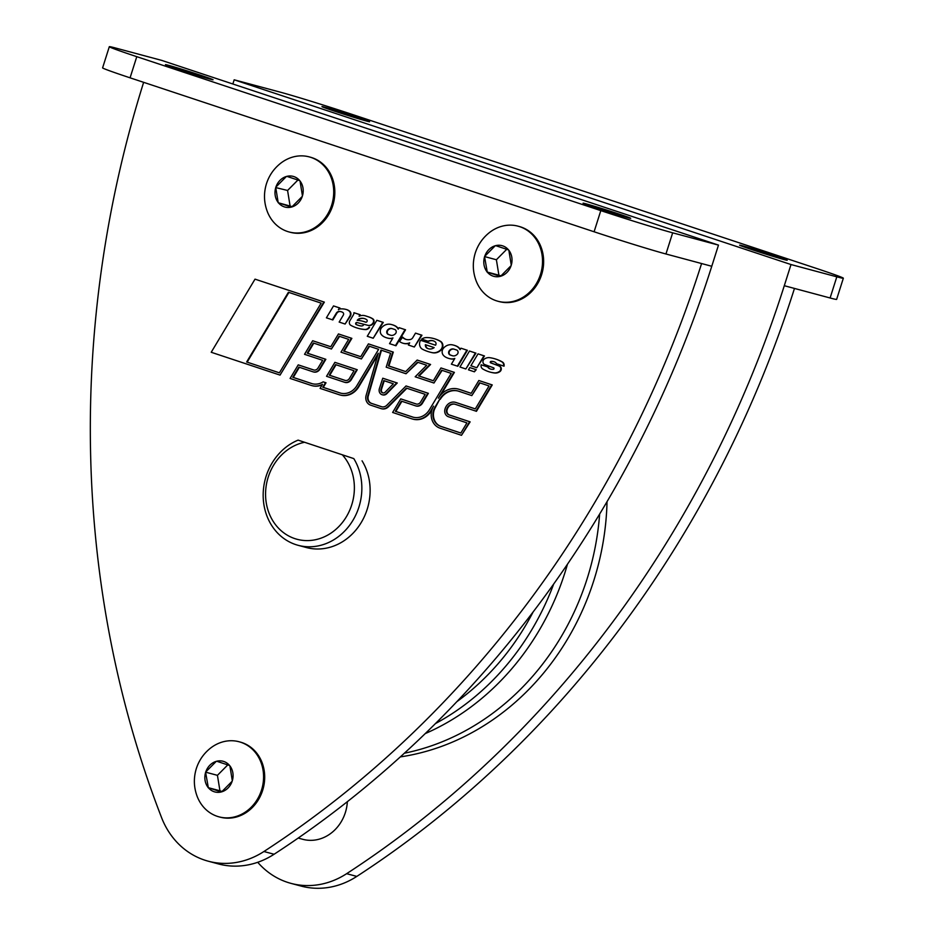 <?xml version="1.0" encoding="UTF-8"?>
<svg xmlns="http://www.w3.org/2000/svg" width="934" height="934" viewBox="0 0 934 934"><rect width="100%" height="100%" fill="white"/><g stroke="black" fill="none" stroke-linecap="round" stroke-linejoin="round"><path stroke-width="1.4" d="M425.203 733.61A249.845 219.922 -75 0 0 564.93 572.647A249.845 219.922 -75 0 0 567.452 564.218M435.454 723.57A249.845 219.922 -75 0 0 553.71 583.972M456.854 701.668A244.299 215.03 -75 0 0 533.151 611.91M400.312 756.902A249.845 219.922 -75 0 0 593.861 580.399A249.845 219.922 -75 0 0 607.03 501.663M404.352 753.224A249.845 219.922 -75 0 0 587.171 578.613A249.845 219.922 -75 0 0 599.64 514.05M208.235 861.195L218.416 863.927A83.278 73.307 -75 0 0 274.094 854.248A1027.155 904.112 -75 0 0 711.766 266.272L718.479 245.105L161.64 60.371L115.828 48.089A55.526 1.354 -162.4 0 0 109.313 46.7L102.6 67.867A55.526 1.354 17.6 0 0 130.071 77.826L594.094 231.772A55.526 1.354 17.6 0 0 665.954 253.99L701.586 263.54A1027.155 904.112 105 0 1 263.913 851.516A83.278 73.307 105 0 1 208.235 861.195A83.278 73.307 105 0 1 161.547 817.565A1027.155 904.112 105 0 1 143.638 82.332M347.355 801.687A38.866 34.208 105 0 1 345.358 812.545A38.866 34.208 105 0 1 302.814 839.316L298.18 838.067M255.017 279.149L324.355 302.126L280.06 375.106L211.224 352.27L255.017 279.149L323.853 301.986L280.06 375.106M469.802 367.576L476.258 369.677L474.39 371.814L468.448 369.841L469.802 367.576L475.745 369.549L474.39 371.814M478.021 353.858L484.466 355.959L476.83 367.739L470.888 365.766L478.021 353.858L483.964 355.831L476.83 367.739M376.846 320.292L383.29 322.393L373.203 338.236L367.272 336.275L376.846 320.292L382.777 322.265L373.203 338.236M469.487 351.032L475.943 353.134L465.856 368.977L459.925 367.004L469.487 351.032L475.429 352.994L465.856 368.977M402.18 336.987A10.566 9.305 -75 0 0 406.208 339.451A10.566 9.305 -75 0 0 410.54 339.439A3.864 3.397 -75 0 0 412.77 337.699L415.513 333.123L421.456 335.096L414.322 347.004L408.38 345.031L409.687 342.848A12.866 11.325 105 0 1 403.138 343.268A12.866 11.325 105 0 1 399.518 341.447L402.694 337.127A10.566 9.305 -75 0 0 406.465 339.521M415.513 333.123L421.958 335.224L414.322 347.004M409.442 343.245A12.866 11.325 105 0 1 403.651 343.408A12.866 11.325 105 0 1 403.395 343.338M341.155 311.711A9.655 8.499 -75 0 0 340.023 311.536A3.864 3.397 -75 0 0 336.765 313.38L332.843 319.93L326.398 317.829L333.52 305.92L339.462 307.893L338.377 309.714A4.343 3.818 105 0 1 340.385 308.921A21.447 18.878 105 0 1 345.86 309.387A10.729 9.445 105 0 1 345.954 309.411A10.729 9.445 105 0 1 349.129 311.045A3.864 3.397 105 0 1 349.806 316.171L345.101 324.04L339.159 322.067L343.315 315.12A1.926 1.705 -75 0 0 342.778 312.423A9.655 8.499 -75 0 0 340.91 311.641A9.655 8.499 -75 0 0 339.521 311.407A3.864 3.397 -75 0 0 336.263 313.24L332.329 319.802M333.52 305.92L339.976 308.022L339.276 309.189M346.047 309.434L346.374 309.528A10.729 9.445 105 0 1 346.467 309.551A10.729 9.445 105 0 1 349.643 311.185A3.864 3.397 105 0 1 350.32 316.311L345.101 324.04M494.063 358.574A42.894 37.757 105 0 1 494.319 358.644A42.894 37.757 105 0 1 502.445 362.03A3.864 3.397 105 0 1 504.033 366.186L496.526 363.735A4.285 3.771 -75 0 0 495.043 362.194A8.581 7.554 -75 0 0 493.561 361.598A8.581 7.554 -75 0 0 490.91 361.435A0.747 0.665 -75 0 0 490.7 362.882L497.764 365.498A21.447 18.878 105 0 1 499.725 366.362A3.094 2.72 105 0 1 499.375 371.498A9.118 8.021 105 0 1 494.144 372.864A35.13 30.915 105 0 1 490.152 372.106A35.13 30.915 105 0 1 486.532 370.856A42.894 37.757 105 0 1 482.726 368.942A3.864 3.397 105 0 1 481.15 364.785L487.781 366.98A4.285 3.771 -75 0 0 489.253 368.521A8.581 7.554 -75 0 0 490.735 369.117A8.581 7.554 -75 0 0 493.397 369.28A0.747 0.665 -75 0 0 493.596 367.833L484.676 364.54A3.094 2.72 105 0 1 484.372 359.03A9.118 8.021 105 0 1 489.766 357.687A42.894 37.757 105 0 1 493.806 358.504A42.894 37.757 105 0 1 501.943 361.89A3.864 3.397 105 0 1 503.531 366.058M493.817 361.668A8.581 7.554 -75 0 0 491.412 361.563A0.747 0.665 -75 0 0 491.202 363.011L498.277 365.626A21.447 18.878 105 0 1 500.227 366.502A3.094 2.72 105 0 1 499.888 371.639A9.118 8.021 105 0 1 494.658 373.005A35.13 30.915 105 0 1 490.665 372.246A35.13 30.915 105 0 1 490.408 372.176M481.15 364.785L488.284 367.12A4.285 3.771 -75 0 0 489.766 368.661A8.581 7.554 -75 0 0 490.992 369.187M420.569 340.268L435.559 345.206A2.405 2.113 -75 0 0 435.151 341.809A8.581 7.554 -75 0 0 432.897 340.723A8.581 7.554 -75 0 0 428.052 341.225L421.619 339.089A10.729 9.445 105 0 1 426.616 337.571A34.313 30.203 105 0 1 433.481 338.482A34.313 30.203 105 0 1 440.031 341.214A5.359 4.717 105 0 1 440.603 349.9A11.15 9.819 105 0 1 431.987 352.597A48.451 42.649 105 0 1 429.944 352.118A48.451 42.649 105 0 1 422.588 349.293A6.351 5.592 105 0 1 420.569 340.268L435.536 345.23M433.154 340.793A8.581 7.554 -75 0 0 428.566 341.354L428.052 341.225M433.738 338.552A34.313 30.203 105 0 1 433.995 338.622A34.313 30.203 105 0 1 440.544 341.354A5.359 4.717 105 0 1 441.105 350.04A11.15 9.819 105 0 1 432.5 352.737A48.451 42.649 105 0 1 430.457 352.246A48.451 42.649 105 0 1 430.2 352.188M358.364 328.371L358.866 328.511A42.894 37.757 105 0 0 365.299 329.574A5.359 4.717 105 0 0 369.56 327.379L369.058 327.239A5.359 4.717 105 0 1 364.797 329.433A42.894 37.757 105 0 1 358.364 328.371A42.894 37.757 105 0 1 350.799 325.312A3.222 2.837 105 0 1 349.853 320.782L353.414 314.828A3.222 2.837 -75 0 0 353.916 312.692L360.162 314.723L359.777 315.972M365.206 315.785A10.729 9.445 105 0 1 365.463 315.855A10.729 9.445 105 0 1 365.93 315.996L368.965 317A21.447 18.878 105 0 1 372.841 318.868A3 2.639 105 0 1 373.577 323.012A5.359 4.717 105 0 1 368.335 325.441L357.337 322.639A1.074 0.946 -75 0 0 356.648 324.67A21.447 18.878 -75 0 0 359.135 325.592M399.098 327.671L405.543 329.784L395.969 345.755L389.525 343.654L392.957 337.921A10.729 9.445 105 0 1 388.637 338.295A20.595 18.12 105 0 1 387.225 337.98A20.595 18.12 105 0 1 384.131 336.8A10.729 9.445 105 0 1 381.469 334.711A5.149 4.53 105 0 1 381.714 327.554A10.729 9.445 105 0 1 390.342 324.296A20.595 18.12 105 0 1 391.673 324.588A20.595 18.12 105 0 1 394.627 325.709A10.192 8.966 105 0 1 398.223 329.13L399.098 327.671L405.029 329.644L395.467 345.627M392.747 338.271A10.729 9.445 105 0 1 389.139 338.423A20.595 18.12 105 0 1 387.738 338.12A20.595 18.12 105 0 1 387.482 338.05M391.93 324.658A20.595 18.12 105 0 1 392.175 324.728A20.595 18.12 105 0 1 395.14 325.849A10.192 8.966 105 0 1 398.433 328.78M453.796 345.183A20.595 18.12 105 0 1 454.041 345.253A20.595 18.12 105 0 1 457.006 346.374A10.192 8.966 105 0 1 460.299 349.304M460.964 348.195L467.409 350.308L457.835 366.28L451.391 364.178L454.823 358.446A10.729 9.445 105 0 1 450.492 358.819A20.595 18.12 105 0 1 449.091 358.504A20.595 18.12 105 0 1 445.997 357.325A10.729 9.445 105 0 1 443.335 355.235A5.149 4.53 105 0 1 443.58 348.078A10.729 9.445 105 0 1 452.208 344.821A20.595 18.12 105 0 1 453.539 345.113A20.595 18.12 105 0 1 456.493 346.234A10.192 8.966 105 0 1 460.088 349.655L460.964 348.195L466.895 350.168L457.333 366.151M454.613 358.796A10.729 9.445 105 0 1 451.005 358.948A20.595 18.12 105 0 1 449.593 358.644A20.595 18.12 105 0 1 449.347 358.574M478.838 380.512L492.253 384.925L476.457 411.31L455.056 404.247A7.297 6.421 -75 0 0 454.741 404.153A7.297 6.421 -75 0 0 446.767 409.174L446.662 409.501A4.378 3.853 -75 0 0 448.997 414.883L469.627 421.724L461.501 435.302L439.996 428.157A15.014 13.216 105 0 1 433.586 406.127L430.831 410.726A18.447 16.24 105 0 1 412.606 419.051A18.447 16.24 105 0 1 411.812 418.817L392.63 412.454L400.756 398.876L416.05 403.955A4.378 3.853 -75 0 0 420.569 402.04L425.18 394.335L406.395 388.1L387.937 406.629A8.149 7.168 105 0 1 381.177 408.637A8.149 7.168 105 0 1 380.827 408.532L370.553 405.123A8.149 7.168 105 0 1 366.14 395.339L378.293 353.227L358.271 386.653A18.447 16.24 105 0 1 340.046 394.977A18.447 16.24 105 0 1 339.24 394.743L320.07 388.381L322.499 384.318A18.447 16.24 105 0 1 311.699 385.579A18.447 16.24 105 0 1 310.894 385.333L290.1 378.433L298.226 364.867L313.52 369.946A4.378 3.853 -75 0 0 318.027 368.019L322.65 360.314L304.542 354.313L312.668 340.747L330.776 346.748L338.447 333.94L351.347 338.213L343.677 351.032L360.746 356.695L368.416 343.875L392.794 351.966L388.381 365.859L405.671 371.604L417.171 360.057L430.084 364.342L418.572 375.877L433.306 380.768L440.976 367.949L453.889 372.234L438.35 398.176A20.163 17.746 105 0 1 458.267 389.069A20.163 17.746 105 0 1 459.143 389.338L471.156 393.331L478.838 380.512L491.739 384.796L475.943 411.17M454.998 404.224A7.297 6.421 -75 0 0 447.269 409.314L447.164 409.641A4.378 3.853 -75 0 0 449.499 415.023L470.129 421.864L461.501 435.302M431.917 409.898L431.345 410.867A18.447 16.24 105 0 1 413.12 419.191A18.447 16.24 105 0 1 412.863 419.121M400.756 398.876L416.494 404.072M406.885 388.264L388.439 406.769A8.149 7.168 105 0 1 381.691 408.777A8.149 7.168 105 0 1 381.434 408.707M377.745 355.13L358.773 386.793A18.447 16.24 105 0 1 340.56 395.117A18.447 16.24 105 0 1 340.303 395.047M322.183 384.843A18.447 16.24 105 0 1 312.201 385.707A18.447 16.24 105 0 1 311.956 385.637M298.226 364.867L313.964 370.051M312.668 340.747L330.788 346.724M338.447 333.94L351.861 338.353L344.191 351.172L360.757 356.671M368.416 343.875L393.307 352.106L388.894 366L405.695 371.569M417.171 360.057L430.586 364.47L419.086 376.017L433.318 380.733M440.976 367.949L454.391 372.374L441.187 394.428M458.524 389.151A20.163 17.746 105 0 1 458.769 389.209A20.163 17.746 105 0 1 459.645 389.478L471.18 393.296M518.043 226.168L519.164 226.472A38.866 34.208 105 0 1 541.592 274.783A38.866 34.208 105 0 1 499.048 301.554L497.927 301.25A38.866 34.208 105 0 1 476.13 280.842C472.686 271.642 472.406 262.349 475.289 252.962C477.881 244.953 482.434 238.275 488.961 232.94A38.866 34.208 105 0 1 518.043 226.168A38.866 34.208 105 0 1 540.471 274.479A38.866 34.208 105 0 1 497.927 301.25M309.236 156.889L310.357 157.192A38.866 34.208 105 0 1 332.773 205.503A38.866 34.208 105 0 1 290.24 232.274L289.12 231.971A38.866 34.208 105 0 1 267.311 211.563C263.867 202.363 263.586 193.069 266.47 183.683C269.062 175.674 273.627 168.996 280.153 163.66A38.866 34.208 105 0 1 309.236 156.889A38.866 34.208 105 0 1 331.652 205.211A38.866 34.208 105 0 1 289.12 231.971M239.092 741.759L240.213 742.063A38.866 34.208 105 0 1 262.641 790.374A38.866 34.208 105 0 1 220.097 817.145L218.976 816.841A38.866 34.208 105 0 1 197.179 796.433C193.735 787.234 193.455 777.94 196.338 768.554C198.93 760.545 203.484 753.866 210.01 748.531A38.866 34.208 105 0 1 239.092 741.759A38.866 34.208 105 0 1 261.52 790.082A38.866 34.208 105 0 1 218.976 816.841M362.053 460.812A55.526 48.872 105 0 1 367.19 509.299A55.526 48.872 105 0 1 306.41 547.534L298.144 545.316A55.526 48.872 -75 0 0 358.913 507.08A55.526 48.872 -75 0 0 353.788 458.594L298.098 440.124L353.788 458.594M275.728 187.29L275.904 187.08A15.878 13.975 105 0 1 286.388 176.491L286.843 176.363A15.878 13.975 105 0 1 299.744 180.647L300.036 181.021A15.878 13.975 105 0 1 302.441 195.883L302.289 196.385A15.878 13.975 105 0 1 291.805 206.974L291.35 207.091A15.878 13.975 105 0 1 278.46 202.818L278.157 202.445A15.878 13.975 105 0 1 275.752 187.582L287.579 190.466L297.911 180.04M304.262 442.331A49.969 43.98 -75 0 0 268.21 477.157A49.969 43.98 -75 0 0 294.864 538.626A49.969 43.98 -75 0 0 351.733 504.862A49.969 43.98 -75 0 0 342.533 455.033M298.098 440.124A55.526 48.872 -75 0 0 266.108 476.293A55.526 48.872 -75 0 0 298.144 545.316M205.585 772.161L205.772 771.951A15.878 13.975 105 0 1 216.256 761.362L216.711 761.233A15.878 13.975 105 0 1 229.601 765.518L229.904 765.892A15.878 13.975 105 0 1 232.309 780.754L232.146 781.256A15.878 13.975 105 0 1 221.662 791.845L221.206 791.962A15.878 13.975 105 0 1 208.317 787.689L205.585 772.161L217.435 775.337L227.768 764.911M484.536 256.57L484.723 256.36A15.878 13.975 105 0 1 495.207 245.77L495.662 245.642A15.878 13.975 105 0 1 508.551 249.915L508.855 250.289A15.878 13.975 105 0 1 511.26 265.163L511.096 265.653A15.878 13.975 105 0 1 500.612 276.254L500.157 276.371A15.878 13.975 105 0 1 487.268 272.098L484.536 256.57L496.386 259.745L506.718 249.308M246.658 361.983L288.408 292.272L321.156 303.13L279.394 372.841L246.658 361.983L279.418 372.818M288.91 292.435L247.171 362.123M434.158 347.6A7.507 6.608 105 0 1 428.753 348.837A13.73 12.084 105 0 1 428.589 348.791A13.73 12.084 105 0 1 427.398 348.394A3.748 3.304 105 0 1 425.379 344.681L434.158 347.6M425.881 344.844A3.748 3.304 -75 0 0 427.9 348.534A13.73 12.084 -75 0 0 428.834 348.849M353.916 312.692L359.66 314.595L359.135 316.229A10.729 9.445 105 0 1 364.961 315.715A10.729 9.445 105 0 1 365.428 315.855L368.463 316.859A21.447 18.878 105 0 1 372.327 318.728A3 2.639 105 0 1 373.075 322.872A5.359 4.717 105 0 1 367.821 325.301L356.823 322.51A1.074 0.946 -75 0 0 356.146 324.53A21.447 18.878 -75 0 0 358.878 325.522A21.447 18.878 -75 0 0 360.991 325.943A3.864 3.397 -75 0 0 363.314 325.336M359.251 318.763A10.192 8.966 105 0 1 364.178 318.517A10.192 8.966 105 0 1 366.548 319.591A1.389 1.226 105 0 1 365.381 322.102A32.176 28.324 -75 0 0 362.661 321.203A32.176 28.324 -75 0 0 357.22 320.374A4.285 3.771 105 0 1 359.251 318.763L359.753 318.891A4.285 3.771 -75 0 0 357.804 320.409M364.423 318.587A10.192 8.966 -75 0 0 359.753 318.891M362.917 321.273A32.176 28.324 105 0 1 363.174 321.343A32.176 28.324 105 0 1 365.731 322.172M387.295 330.321A4.822 4.25 105 0 1 392.023 328.581L394.533 329.41A2.569 2.265 105 0 1 394.989 334.092A5.359 4.717 105 0 1 390.704 335.259A5.359 4.717 105 0 1 390.47 335.189L388.299 334.465A2.685 2.358 105 0 1 387.295 330.321L387.797 330.449A2.685 2.358 -75 0 0 388.801 334.594L390.47 335.189M392.058 328.593A4.822 4.25 -75 0 0 387.797 330.449M449.161 350.845A4.822 4.25 105 0 1 453.889 349.106L456.399 349.935A2.569 2.265 105 0 1 456.854 354.616A5.359 4.717 105 0 1 452.57 355.784A5.359 4.717 105 0 1 452.336 355.714L450.165 354.99A2.685 2.358 105 0 1 449.161 350.845L449.663 350.974A2.685 2.358 -75 0 0 450.667 355.118L452.336 355.714M453.924 349.118A4.822 4.25 -75 0 0 449.663 350.974M371.148 403.278A6.211 5.464 105 0 1 367.774 395.818L380.967 350.087L390.587 353.274L386.186 367.179L406.01 373.752L417.521 362.205L426.675 365.252L415.175 376.787L433.96 383.022L441.63 370.214L451.192 373.378L429.418 409.722A16.508 14.535 105 0 1 413.108 417.183A16.508 14.535 105 0 1 412.396 416.961L395.327 411.299L401.41 401.141L415.467 405.8A6.316 5.557 -75 0 0 415.735 405.881A6.316 5.557 -75 0 0 421.981 403.033L427.877 393.191L406.045 385.952L386.828 405.239A6.211 5.464 105 0 1 381.679 406.769A6.211 5.464 105 0 1 381.411 406.687L371.148 403.278L381.924 406.827A6.211 5.464 -75 0 0 381.936 406.827L381.411 406.687M313.322 343L331.43 349.012L339.1 336.193L348.651 339.369L340.98 352.176L361.4 358.948L369.07 346.14L378.632 349.304L356.858 385.66A16.508 14.535 105 0 1 340.548 393.109A16.508 14.535 105 0 1 339.836 392.887L322.767 387.225L325.511 382.648L323.129 381.854A16.508 14.535 105 0 1 312.201 383.699A16.508 14.535 105 0 1 311.477 383.489L292.786 377.289L298.88 367.12L312.937 371.79A6.316 5.557 -75 0 0 313.205 371.872A6.316 5.557 -75 0 0 319.44 369.023L325.336 359.17L307.239 353.169L313.322 343M439.762 399.168A18.225 16.041 105 0 1 457.765 390.949A18.225 16.041 105 0 1 458.559 391.183L471.822 395.584L479.492 382.765L489.042 385.94L475.289 408.917L455.652 402.402A9.235 8.126 -75 0 0 455.243 402.285A9.235 8.126 -75 0 0 445.144 408.637L445.039 408.964A6.316 5.557 -75 0 0 448.402 416.727L466.93 422.88L460.836 433.037L440.579 426.313A13.076 11.512 105 0 1 434.999 407.131L439.762 399.168L435.501 407.271A13.076 11.512 -75 0 0 441.082 426.453L460.859 433.014M381.469 350.25L368.288 395.958A6.211 5.464 -75 0 0 371.65 403.418M383.267 378.363L396.752 382.87L386.302 393.541A4.939 4.343 105 0 1 382.204 394.755A4.939 4.343 105 0 1 381.994 394.697A4.939 4.343 105 0 1 379.379 388.626L382.753 378.223L397.265 382.998L386.804 393.681A4.939 4.343 105 0 1 382.707 394.895A4.939 4.343 105 0 1 382.508 394.837M406.045 385.952L428.379 393.319L422.483 403.173A6.316 5.557 105 0 1 416.249 406.021A6.316 5.557 105 0 1 415.992 405.951M401.9 401.305L395.829 411.439L412.898 417.101A16.508 14.535 -75 0 0 413.365 417.241M442.132 370.378L433.96 383.022M418 362.369L406.01 373.752M382.59 392.852A3 2.639 105 0 1 380.99 389.163L383.792 380.605L393.354 383.781L385.193 392.152A3 2.639 105 0 1 382.59 392.852L382.823 392.922M384.236 380.757L381.504 389.303A3 2.639 -75 0 0 382.963 392.945M339.591 336.357L331.43 349.012M369.56 346.304L361.4 358.948M323.129 381.854L326.013 382.777L323.269 387.365L340.338 393.027A16.508 14.535 -75 0 0 340.805 393.179M299.37 367.284L293.299 377.418L311.991 383.629A16.508 14.535 -75 0 0 312.458 383.769M313.812 343.163L307.741 353.297L325.849 359.31L319.953 369.152A6.316 5.557 105 0 1 313.719 372.001A6.316 5.557 105 0 1 313.462 371.93M458.022 391.019A18.225 16.041 -75 0 0 440.264 399.308M479.983 382.928L471.822 395.584M455.5 402.356A9.235 8.126 105 0 1 455.757 402.414A9.235 8.126 105 0 1 456.154 402.542L475.301 408.894M334.897 362.345L356.741 369.595L350.845 379.438A6.316 5.557 105 0 1 344.611 382.286A6.316 5.557 105 0 1 344.342 382.204L326.538 376.297L334.897 362.345L357.255 369.724L351.359 379.578A6.316 5.557 105 0 1 345.125 382.426A6.316 5.557 105 0 1 344.868 382.345M344.926 380.36L329.235 375.153L335.551 364.599L354.044 370.74L349.433 378.445A4.378 3.853 105 0 1 344.926 380.36L345.311 380.465M336.042 364.762L329.737 375.293L345.37 380.477M508.855 250.289L511.26 265.163M500.974 275.88L498.896 275.191L496.386 259.745M498.896 275.191L487.046 272.016M486.964 271.724A15.878 13.975 105 0 1 484.559 256.85M511.096 265.653L500.612 276.254M484.723 256.36L495.207 245.77M500.157 276.371L487.268 272.098M495.662 245.642L508.551 249.915M229.904 765.892L232.309 780.754M222.023 791.483L219.945 790.794L217.435 775.337M219.945 790.794L208.095 787.619M208.013 787.315A15.878 13.975 105 0 1 205.608 772.453M232.146 781.256L221.662 791.845M205.772 771.951L216.256 761.362M221.206 791.962L208.317 787.689M216.711 761.233L229.601 765.518M618.331 213.828A24.984 0.607 -162.4 0 1 630.695 218.311A24.984 0.607 -162.4 0 1 595.425 207.687A24.984 0.607 -162.4 0 1 583.061 203.203A24.984 0.607 -162.4 0 1 618.331 213.828M200.705 75.28A24.984 0.607 -162.4 0 1 213.069 79.764A24.984 0.607 -162.4 0 1 177.799 69.139A24.984 0.607 -162.4 0 1 165.435 64.656A24.984 0.607 -162.4 0 1 200.705 75.28M718.479 245.105L672.667 232.823A55.526 1.354 -162.4 0 1 600.807 210.617L594.094 231.772M600.807 210.617L136.784 56.67A55.526 1.354 -162.4 0 1 109.313 46.7M232.846 83.99L234.177 79.81L791.005 264.544L784.291 285.711A1027.155 904.112 105 0 1 346.631 873.687A83.278 73.307 105 0 1 290.953 883.366A83.278 73.307 105 0 1 257.726 862.292M290.953 883.366L301.133 886.086A83.278 73.307 -75 0 0 356.811 876.407A1027.155 904.112 -75 0 0 794.472 288.431L830.104 297.981A55.526 1.354 17.6 0 0 836.63 299.382L843.344 278.215A55.526 1.354 -162.4 0 1 836.817 276.826L830.104 297.981M334.325 111.088A24.984 0.607 -162.4 0 1 321.961 106.604A24.984 0.607 -162.4 0 1 357.232 117.229A24.984 0.607 -162.4 0 1 369.595 121.712A24.984 0.607 -162.4 0 1 334.325 111.088M751.952 249.635A24.984 0.607 -162.4 0 1 739.588 245.152A24.984 0.607 -162.4 0 1 774.858 255.776A24.984 0.607 -162.4 0 1 787.21 260.259A24.984 0.607 -162.4 0 1 751.952 249.635M234.177 79.81L279.99 92.081A55.526 1.354 -162.4 0 1 351.838 114.298L815.872 268.245A55.526 1.354 -162.4 0 1 843.344 278.215M791.005 264.544L836.817 276.826M286.843 176.363L299.744 180.647M275.904 187.08L286.388 176.491M300.036 181.021L302.441 195.883M291.35 207.091L278.46 202.818M292.167 206.612L278.227 202.748M278.157 202.445L275.752 187.582M302.289 196.385L291.805 206.974M290.077 205.924L287.579 190.466M274.094 854.248L263.913 851.516M672.667 232.823L665.954 253.99M136.784 56.67L130.071 77.826M711.766 266.272L701.586 263.54M346.631 873.687L356.811 876.407M784.291 285.711L794.472 288.431"/></g></svg>
